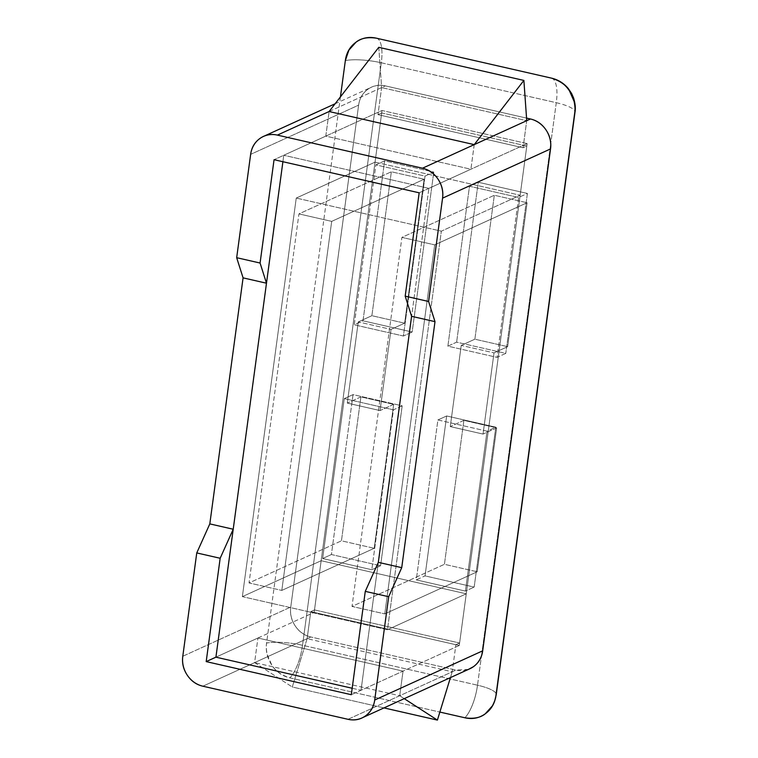<?xml version="1.0" encoding="UTF-8"?>
<svg xmlns="http://www.w3.org/2000/svg" width="758" height="758" viewBox="0 0 758 758"><rect width="100%" height="100%" fill="white"/><g stroke="black" fill="none" stroke-linecap="round" stroke-linejoin="round"><path stroke-width="0.57" stroke-dasharray="3.79 2.84" d="M496.651 427.853L477.199 571.778L444.425 564.303L463.887 420.377L496.651 427.853L463.887 420.377L450.271 426.593L483.036 434.069L496.651 427.853L477.199 571.778L384.78 613.904L434.685 244.862L527.094 202.737L507.633 346.671L494.017 352.877L483.036 434.069L450.271 426.593L461.243 345.402L494.017 352.877L461.243 345.402L474.868 339.196L507.633 346.671L474.868 339.196L494.32 195.261L527.094 202.737L494.32 195.261L401.911 237.387L434.685 244.862L401.911 237.387L352.015 606.428L384.78 613.904L352.015 606.428L444.425 564.303L477.199 571.778L384.78 613.904L434.685 244.862L527.094 202.737L507.633 346.671L494.017 352.877L483.036 434.069L496.651 427.853M463.887 420.377L444.425 564.303L352.015 606.428L401.911 237.387L494.32 195.261L474.868 339.196L461.243 345.402L450.271 426.593L463.887 420.377M446.651 415.971L495.798 427.18L487.043 431.179L437.897 419.96L446.651 415.971L437.897 419.96L416.275 579.879L425.03 575.89L446.651 415.971L495.798 427.18L474.176 587.099L425.03 575.89L416.275 579.879L465.421 591.088L474.176 587.099L465.421 591.088L487.043 431.179L495.798 427.18L474.176 587.099L425.03 575.89L446.651 415.971M505.775 353.38L497.021 357.369L447.874 346.15L456.629 342.161L505.775 353.38L527.397 193.461L518.643 197.45L497.021 357.369L505.775 353.38L456.629 342.161L447.874 346.15L469.496 186.231L518.643 197.45L527.397 193.461L478.251 182.242L469.496 186.231L478.251 182.242L456.629 342.161L478.251 182.242L527.397 193.461L505.775 353.38M384.628 160.886L375.873 164.874L425.03 176.093L433.784 172.094L384.628 160.886L363.006 320.805L354.251 324.794L375.873 164.874L384.628 160.886L433.784 172.094L425.03 176.093L403.408 336.012L354.251 324.794L363.006 320.805L412.163 332.013L403.408 336.012L412.163 332.013L433.784 172.094L412.163 332.013L363.006 320.805L384.628 160.886M402.185 405.824L393.43 409.813L371.808 569.732L380.563 565.743L402.185 405.824L353.029 394.615L344.274 398.604L393.43 409.813L402.185 405.824L380.563 565.743L371.808 569.732L322.652 558.523L344.274 398.604L353.029 394.615L331.407 554.534L322.652 558.523L331.407 554.534L380.563 565.743L331.407 554.534L353.029 394.615L402.185 405.824M340.437 96.882L266.589 643.068C265.518 650.961 267.261 658.304 271.819 665.098C276.376 671.891 282.412 676.145 289.916 677.86L439.858 712.065L289.916 677.86A30.68 10.546 102.9 0 0 302.537 645.285L477.512 685.204L481.463 656.002L477.512 685.204A30.68 10.546 -77.1 0 1 464.9 717.779A30.68 10.546 102.9 0 0 477.512 685.204A30.68 7.315 -172.3 0 1 496.244 694.593A30.68 7.315 7.7 0 0 477.512 685.204L302.537 645.285A30.68 7.315 7.7 0 0 266.589 643.068L340.437 96.882M468.444 669.399L455.946 670.091L310.837 636.985C304.375 635.507 299.183 631.85 295.269 626.004C291.347 620.158 289.84 613.838 290.759 607.044L358.619 105.144C359.538 98.35 362.608 93.073 367.829 89.311C373.05 85.55 378.886 84.403 385.348 85.881L526.545 118.096L385.348 85.881A25.564 23.223 -114.5 0 0 371.24 87.312A25.564 23.223 -114.5 0 0 358.619 105.144L250.642 154.367L358.619 105.144L290.759 607.044A25.564 23.223 -114.5 0 0 310.837 636.985L202.869 686.198L310.837 636.985L455.946 670.091A25.564 23.223 -114.5 0 0 470.064 668.66M481.491 655.774L550.725 143.755L481.491 655.774M551.388 78.112A30.68 10.546 -77.1 0 1 556.277 102.7L550.753 143.527L556.277 102.7L381.293 62.781L302.537 645.285A30.68 10.546 -77.1 0 1 289.916 677.86C281.313 675.179 275.277 670.934 271.819 665.098L267.176 654.486C266.248 649.644 266.049 645.844 266.589 643.068A30.68 7.315 -172.3 0 1 302.537 645.285L381.293 62.781A30.68 10.546 102.9 0 0 376.404 38.184M182.792 656.257L290.759 607.044L182.792 656.257M347.979 719.304L455.946 670.091L347.979 719.304M329.114 111.521L385.348 85.881L329.114 111.521L325.788 136.118L470.898 169.224L428.886 188.372L411.594 316.313L428.886 188.372L283.776 155.267L428.886 188.372L470.898 169.224L325.788 136.118L329.114 111.521M527.132 143.594L382.023 110.488L314.163 612.379L459.272 645.484L527.132 143.594L459.272 645.484L351.305 694.707L459.272 645.484L314.163 612.379L382.023 110.488L274.055 159.701L382.023 110.488L527.132 143.594L419.165 192.807L527.132 143.594M425.03 176.093L403.408 336.012L354.251 324.794L375.873 164.874L425.03 176.093M437.897 419.96L487.043 431.179L465.421 591.088L416.275 579.879L437.897 419.96M371.808 569.732L322.652 558.523L344.274 398.604L393.43 409.813L371.808 569.732M447.874 346.15L469.496 186.231L518.643 197.45L497.021 357.369L447.874 346.15M215.916 657.167L314.163 612.379L215.916 657.167L257.928 638.018L403.038 671.124L399.712 695.721L404.251 698.658L399.712 695.721L254.603 662.615L399.712 695.721L403.038 671.124L257.928 638.018L215.916 657.167M551.426 78.121A30.68 10.546 102.9 0 1 556.277 102.7A30.68 7.315 -172.3 0 1 575.009 112.089A30.68 7.315 7.7 0 0 556.277 102.7L381.293 62.781A30.68 7.315 7.7 0 0 345.345 60.574A30.68 7.315 -172.3 0 1 381.293 62.781A30.68 10.546 -77.1 0 0 376.451 38.194L376.11 38.118M523.077 147.753L377.967 114.648L381.691 112.942L526.801 146.048L523.077 147.753L526.734 120.683L381.625 87.577L526.734 120.683L523.077 147.753L526.801 146.048L381.691 112.942L375.039 162.146L520.149 195.251L526.801 146.048L520.149 195.251L375.039 162.146L296.245 198.065L441.355 231.171L520.149 195.251L441.355 231.171L296.245 198.065L242.361 596.631L387.471 629.737L441.355 231.171L387.471 629.737L242.361 596.631L321.155 560.712L466.265 593.817L387.471 629.737L466.265 593.817L321.155 560.712L314.504 609.915L459.604 643.021L466.265 593.817L459.604 643.021L314.504 609.915L310.771 611.621L455.88 644.726L459.604 643.021L455.88 644.726L310.771 611.621L307.113 638.681L452.223 671.787L455.88 644.726L452.223 671.787L307.113 638.681L292.285 686.994L383.965 707.906L292.285 686.994L254.603 662.615L257.928 638.018L254.603 662.615L292.285 686.994L307.113 638.681L310.771 611.621L314.504 609.915L321.155 560.712L242.361 596.631L296.245 198.065L375.039 162.146L381.691 112.942L377.967 114.648L523.077 147.753M450.432 677.614L452.223 671.787L450.432 677.614M352.176 688.255L361.026 690.273L403.038 671.124L361.026 690.273L352.176 688.255M282.905 161.719L283.776 155.267L325.788 136.118L283.776 155.267L282.905 161.719M378.327 562.341L361.026 690.273L378.327 562.341M474.224 144.626L470.898 169.224L474.224 144.626M378.773 47.318L381.625 87.577L377.967 114.648L381.625 87.577L378.773 47.318M393.677 404.365L374.215 548.29L341.451 540.814L360.903 396.889L393.677 404.365L360.903 396.889L347.287 403.095L380.052 410.571L393.677 404.365L374.215 548.29L281.805 590.416L331.701 221.374L424.11 179.248L404.649 323.173L391.033 329.379L380.052 410.571L347.287 403.095L358.269 321.904L391.033 329.379L358.269 321.904L371.884 315.698L404.649 323.173L371.884 315.698L391.346 171.772L424.11 179.248L391.346 171.772L298.936 213.898L331.701 221.374L298.936 213.898L249.041 582.94L281.805 590.416L249.041 582.94L341.451 540.814L374.215 548.29L281.805 590.416L331.701 221.374L424.11 179.248L404.649 323.173L391.033 329.379L380.052 410.571L393.677 404.365M360.903 396.889L341.451 540.814L249.041 582.94L298.936 213.898L391.346 171.772L371.884 315.698L358.269 321.904L347.287 403.095L360.903 396.889M263.452 136.44L264.883 135.786M335.102 103.78L371.42 87.227M362.836 717.542L361.907 717.968M494.756 700.771L492.728 705.291"/><path stroke-width="1.14" d="M470.064 668.66A25.564 23.223 -114.5 0 0 482.685 650.828L374.708 700.041L388.674 596.717L401.731 567.676L434.997 321.648L428.592 301.485L442.568 198.151L550.535 148.928L482.685 650.828L550.535 148.928L442.568 198.151A25.564 23.223 65.5 0 0 422.49 168.21L530.458 118.987C536.92 120.465 542.112 124.123 546.035 129.969C549.957 135.815 551.454 142.134 550.535 148.928A25.564 23.223 -114.5 0 0 530.458 118.987L526.545 118.096L530.458 118.987L422.49 168.21C428.952 169.678 434.144 173.345 438.067 179.191C441.98 185.037 443.487 191.357 442.568 198.151L428.592 301.485L405.189 296.141L419.165 192.807L274.055 159.701L260.079 263.035L236.676 257.692L250.642 154.367C251.561 147.573 254.631 142.296 259.852 138.534C265.073 134.772 270.919 133.626 277.381 135.104L422.49 168.21L277.381 135.104L329.114 111.521L474.224 144.626L329.114 111.521L378.773 47.318L523.882 80.424L474.224 144.626L523.882 80.424L378.773 47.318L329.114 111.521L277.381 135.104A25.564 23.223 65.5 0 0 263.263 136.525A25.564 23.223 65.5 0 0 250.642 154.367L236.676 257.692L260.079 263.035L266.484 283.208L243.081 277.864L236.676 257.692L243.081 277.864L266.484 283.208L233.218 529.236L209.814 523.892L243.081 277.864L209.814 523.892L233.218 529.236L220.161 558.267L196.758 552.933L209.814 523.892L196.758 552.933L220.161 558.267L206.195 661.601L351.305 694.707L365.271 591.373L378.327 562.341L411.594 316.313L405.189 296.141L428.592 301.485L434.997 321.648L411.594 316.313L434.997 321.648L401.731 567.676L378.327 562.341L401.731 567.676L388.674 596.717L365.271 591.373L388.674 596.717L374.708 700.041C373.789 706.835 370.719 712.113 365.498 715.874C360.277 719.636 354.441 720.782 347.979 719.304L202.869 686.198C196.407 684.73 191.215 681.063 187.292 675.217C183.37 669.371 181.873 663.051 182.792 656.257L196.758 552.933L182.792 656.257A25.564 23.223 65.5 0 0 202.869 686.198L347.979 719.304A25.564 23.223 65.5 0 0 362.087 717.883A25.564 23.223 65.5 0 0 374.708 700.041L482.685 650.828C481.766 657.622 478.696 662.899 473.475 666.661L468.444 669.399M345.345 60.574L340.437 96.882L345.345 60.574L348.898 50.104L356.042 42.173C349.978 46.541 346.415 52.681 345.345 60.574M439.858 712.065L464.9 717.779C472.405 719.494 479.189 718.167 485.262 713.799C491.326 709.422 494.889 703.291 495.959 695.399L574.716 112.895C575.777 105.002 574.033 97.659 569.476 90.865C564.928 84.072 558.892 79.817 551.388 78.112L376.404 38.184C368.9 36.479 362.106 37.805 356.042 42.173C360.827 38.222 367.611 36.896 376.404 38.184L551.388 78.112C559.991 80.784 566.018 85.038 569.476 90.865L574.119 101.487C575.076 106.309 575.275 110.118 574.716 112.895L495.959 695.399A30.68 7.315 7.7 0 0 496.244 694.593A30.68 7.315 -172.3 0 1 495.959 695.399C495.751 698.251 494.567 701.737 492.406 705.869L485.262 713.799C480.477 717.741 473.693 719.077 464.9 717.779L439.858 712.065M411.594 316.313L405.189 296.141L419.165 192.807L274.055 159.701L260.079 263.035L266.484 283.208L233.218 529.236L220.161 558.267L206.195 661.601L215.916 657.167L206.195 661.601L351.305 694.707L365.271 591.373L378.327 562.341L411.594 316.313M575.009 112.089A30.68 7.315 -172.3 0 1 574.716 112.895A30.68 7.315 7.7 0 0 575.009 112.089M492.728 705.291L492.406 705.869M494.756 700.771L496.244 694.631L575 112.137C575.72 108.394 575.256 103.704 573.616 98.076L571.608 93.48L568.197 88.421C563.668 83.105 558.077 79.675 551.426 78.121L376.404 38.184M383.965 707.906L437.394 720.1L450.432 677.614L437.394 720.1L383.965 707.906M404.251 698.658L437.394 720.1L404.251 698.658M215.916 657.167L352.176 688.255L215.916 657.167L282.905 161.719L215.916 657.167M526.734 120.683L523.882 80.424L526.734 120.683M264.883 135.786L335.102 103.78M469.875 668.745L362.836 717.542"/></g></svg>
